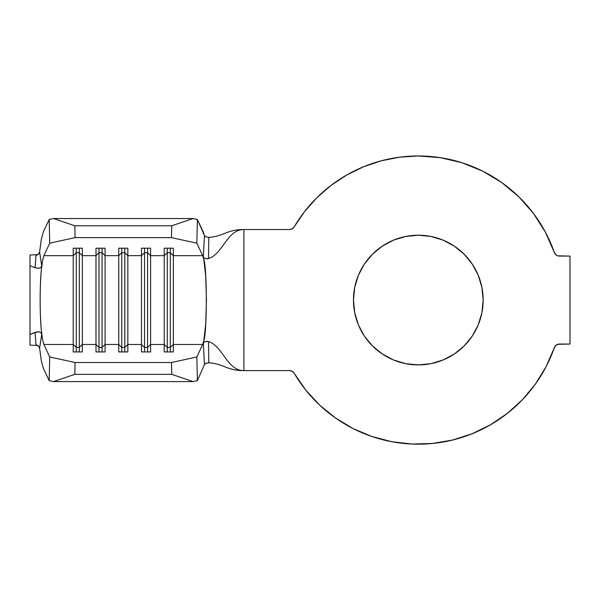 <?xml version="1.0" encoding="UTF-8"?>
<svg xmlns="http://www.w3.org/2000/svg" width="600" height="600" viewBox="0 0 600 600"><rect width="100%" height="100%" fill="white"/><g stroke="black" fill="none" stroke-linecap="round" stroke-linejoin="round"><path stroke-width="0.9" d="M418.312 364.913A64.845 64.845 0 0 1 353.468 300.067A64.845 64.845 0 0 1 418.312 235.222L430.965 236.468L443.13 240.157L454.342 246.15L464.168 254.22L472.23 264.045L478.222 275.257L481.912 287.423L483.158 300.067L481.912 312.72L478.222 324.885L472.23 336.097L464.168 345.923L454.342 353.985L443.13 359.978L430.965 363.668L418.312 364.913L405.668 363.668L393.502 359.978L382.29 353.985L372.465 345.923L364.395 336.097L358.403 324.885L354.712 312.72L353.468 300.067L354.712 287.423L358.403 275.257L364.395 264.045L372.465 254.22L382.29 246.15L393.502 240.157L405.668 236.468L418.312 235.222A64.845 64.845 0 0 1 483.158 300.067A64.845 64.845 0 0 1 418.312 364.913M292.222 228.84L289.582 229.538A5.31 5.31 0 0 0 294.157 226.92A144.097 144.097 0 0 1 554.347 252.525L545.423 232.178L533.475 213.45L518.79 196.778L501.72 182.558L482.67 171.135L462.09 162.78L440.467 157.68L418.312 155.97L399.66 157.178L381.322 160.8L363.608 166.755L346.815 174.96L331.222 185.265L317.093 197.505L304.673 211.47L294.157 226.92L292.222 228.84L289.582 229.538L243.877 229.538L243.877 370.605L289.582 370.605L292.222 371.303L294.157 373.215L305.767 390.06L319.642 405.09L335.505 417.998L353.032 428.535L371.88 436.485L391.665 441.683L411.982 444.03L432.428 443.475L452.588 440.033L472.058 433.77L490.447 424.815L507.382 413.347L522.525 399.6L535.567 383.843L546.248 366.397L555.112 346.178L556.283 345.038L559.357 344.055L570 344.055L570 256.08L557.745 255.833L556.283 255.105L554.347 252.525L556.283 255.105M30 300.097L30 255.007L37.875 254.632L30 255.007L30 265.642L35.123 267.795L30 265.642L30 300.097L30 281.168M35.535 261.877L35.932 255.51L37.523 254.865L39.465 252.63M37.875 345.502L30 345.135L37.875 345.502M30 345.053L30 333.428M30 318.975L30 300.165M30 266.745L30 255.09M206.212 363.12L204.465 364.522L197.4 380.655L196.845 356.97L202.702 344.475L203.775 340.875L203.303 343.087L204.465 364.522L197.4 380.655L193.065 381.6L53.512 381.6L49.177 380.655L43.312 368.153L41.303 360.78L39.608 348.165L38.182 345.735L35.932 344.632L35.123 332.34L30 334.493L30 317.565L30 334.493L37.358 331.77L39.412 331.913L40.973 332.752L41.707 334.312L41.295 329.745C39.78 315.173 39.78 284.97 41.295 270.39L41.707 265.83L40.98 267.382L39.412 268.23L35.123 267.795L35.932 255.51L38.483 254.138L39.608 251.978L41.303 239.355L43.312 231.983L49.177 219.487L49.733 243.173L43.875 255.667L42.457 261.053L41.295 270.39L41.707 265.83L39.608 251.978L41.303 239.355L43.312 231.983L49.177 219.487L53.512 218.542L74.812 225.78L75.09 237.623L49.733 243.173L43.875 255.667L73.23 255.667L73.23 344.475L43.875 344.475L49.733 356.97L49.177 380.655L43.312 368.153L41.303 360.78L39.608 348.165L41.707 334.312L41.295 329.745L42.457 339.09L43.875 344.475L49.733 356.97L75.09 362.513L171.48 362.513L196.845 356.97L202.702 344.475L173.34 344.475L173.34 351.938L164.243 351.938L164.243 344.475L150.593 344.475L150.593 351.938L141.488 351.938L141.488 344.475L127.837 344.475L127.837 351.938L118.74 351.938L118.74 344.475L105.083 344.475L105.083 351.938L95.985 351.938L95.985 344.475L82.335 344.475L82.335 351.938L73.23 351.938L73.23 344.475L43.875 344.475L42.457 339.09L41.295 329.745C40.523 320.722 40.14 310.83 40.14 300.067C40.14 289.305 40.523 279.413 41.295 270.39L42.457 261.053L43.875 255.667L73.23 255.667L73.23 248.197L82.335 248.197L82.335 255.667L95.985 255.667L95.985 344.475L82.335 344.475L82.335 255.667L95.985 255.667L95.985 248.197L105.083 248.197L105.083 255.667L118.74 255.667L118.74 344.475L105.083 344.475L105.083 255.667L118.74 255.667L118.74 248.197L127.837 248.197L127.837 255.667L141.488 255.667L141.488 344.475L127.837 344.475L127.837 255.667L141.488 255.667L141.488 248.197L150.593 248.197L150.593 255.667L164.243 255.667L164.243 344.475L150.593 344.475L150.593 255.667L164.243 255.667L164.243 248.197L173.34 248.197L173.34 255.667L202.702 255.667L203.775 259.26L205.718 276.045L206.438 300.067L205.718 324.097L203.775 340.875L202.702 344.475L173.34 344.475L173.34 255.667L202.702 255.667L196.845 243.173L171.48 237.623L75.09 237.623L171.48 237.623L171.765 225.78L74.812 225.78L171.765 225.78L193.065 218.542L53.512 218.542L193.065 218.542L197.4 219.487L204.465 235.612L205.657 236.775L208.785 237.375L208.522 258.555L205.02 258.555L203.303 257.048L203.775 259.26C207.15 267.757 207.15 332.385 203.775 340.875L203.303 343.087L205.02 341.58L208.522 341.587C222.998 346.095 226.928 370.605 243.877 370.605L289.582 370.605A5.31 5.31 0 0 1 294.157 373.215A144.097 144.097 0 0 0 554.347 347.618L556.283 345.038M41.707 334.312L39.608 348.165L38.49 346.005L35.932 344.632L35.535 338.257M30 334.493L30 345.135L30 334.493M557.745 344.31L570 344.055L570 256.08L559.357 256.08A5.31 5.31 0 0 1 554.347 252.525M545.423 232.178L533.475 213.45M482.67 171.135L462.09 162.78L440.467 157.68M331.222 185.265L317.093 197.505L304.673 211.47M289.582 229.538L243.877 229.538C226.928 229.538 222.998 254.048 208.522 258.555C222.998 254.048 226.928 229.538 243.877 229.538C226.718 229.538 223.733 236.355 208.785 237.375C223.733 236.355 226.718 229.538 243.877 229.538L243.877 370.605C226.928 370.605 222.998 346.095 208.522 341.587L208.785 362.767C223.733 363.788 226.718 370.605 243.877 370.605C226.718 370.605 223.733 363.788 208.785 362.767L208.215 362.752M507.382 413.347L522.525 399.6L535.567 383.843L546.248 366.397L554.347 347.618A5.31 5.31 0 0 1 559.357 344.055M443.13 240.157L454.342 246.15L464.168 254.22M478.222 275.257L481.912 287.423M481.912 312.72L478.222 324.885L472.23 336.097L464.168 345.923L454.342 353.985L443.13 359.978M393.502 359.978L382.29 353.985M358.403 324.885L354.712 312.72M354.712 287.423L358.403 275.257M382.29 246.15L393.502 240.157M53.512 381.6L193.065 381.6L171.765 374.355L74.812 374.355L53.512 381.6L74.812 374.355L171.765 374.355L171.48 362.513L75.09 362.513L74.812 374.355L75.09 362.513L49.733 356.97L49.177 380.655L53.512 381.6M203.257 231.983L204.465 235.612L203.303 257.048L203.775 259.26L202.702 255.667L196.845 243.173L197.4 219.487L203.257 231.983M121.77 347.43L118.74 344.475L118.74 351.938L127.837 351.938L127.837 344.475L124.808 347.43L121.77 347.43L121.77 351.938L121.77 347.43L118.74 344.475L118.74 255.667L121.77 252.705L121.77 347.43L121.77 252.705L124.808 252.705L124.808 351.938L124.808 347.43L121.77 347.43M124.808 252.705L127.837 255.667L127.837 344.475L124.808 347.43L124.808 252.705L121.77 252.705L118.74 255.667L118.74 248.197L127.837 248.197L127.837 255.667L124.808 252.705L124.808 248.197L124.808 252.705M121.77 248.197L121.77 252.705L121.77 248.197M99.015 347.43L95.985 344.475L95.985 351.938L105.083 351.938L105.083 344.475L102.052 347.43L99.015 347.43L99.015 351.938L99.015 347.43L95.985 344.475L95.985 255.667L99.015 252.705L99.015 347.43L99.015 252.705L102.052 252.705L102.052 351.938L102.052 347.43L99.015 347.43M102.052 252.705L105.083 255.667L105.083 344.475L102.052 347.43L102.052 252.705L99.015 252.705L95.985 255.667L95.985 248.197L105.083 248.197L105.083 255.667L102.052 252.705L102.052 248.197L102.052 252.705M99.015 248.197L99.015 252.705L99.015 248.197M76.267 347.43L73.23 344.475L73.23 351.938L82.335 351.938L82.335 344.475L79.297 347.43L76.267 347.43L76.267 351.938L76.267 347.43L73.23 344.475L73.23 255.667L76.267 252.705L76.267 347.43L76.267 252.705L79.297 252.705L79.297 351.938L79.297 347.43L76.267 347.43M79.297 252.705L82.335 255.667L82.335 344.475L79.297 347.43L79.297 252.705L76.267 252.705L73.23 255.667L73.23 248.197L82.335 248.197L82.335 255.667L79.297 252.705L79.297 248.197L79.297 252.705M76.267 248.197L76.267 252.705L76.267 248.197M144.525 347.43L141.488 344.475L141.488 351.938L150.593 351.938L150.593 344.475L147.555 347.43L144.525 347.43L144.525 351.938L144.525 347.43L141.488 344.475L141.488 255.667L144.525 252.705L144.525 347.43L144.525 252.705L147.555 252.705L147.555 351.938L147.555 347.43L144.525 347.43M147.555 252.705L150.593 255.667L150.593 344.475L147.555 347.43L147.555 252.705L144.525 252.705L141.488 255.667L141.488 248.197L150.593 248.197L150.593 255.667L147.555 252.705L147.555 248.197L147.555 252.705M144.525 248.197L144.525 252.705L144.525 248.197M167.273 347.43L164.243 344.475L164.243 351.938L173.34 351.938L173.34 344.475L170.31 347.43L167.273 347.43L167.273 351.938L167.273 347.43L164.243 344.475L164.243 255.667L167.273 252.705L167.273 347.43L167.273 252.705L170.31 252.705L170.31 351.938L170.31 347.43L167.273 347.43M170.31 252.705L173.34 255.667L173.34 344.475L170.31 347.43L170.31 252.705L167.273 252.705L164.243 255.667L164.243 248.197L173.34 248.197L173.34 255.667L170.31 252.705L170.31 248.197L170.31 252.705M167.273 248.197L167.273 252.705L167.273 248.197M205.02 258.555L203.303 257.048L204.465 235.612L205.657 236.775L208.785 237.375L208.522 258.555L206.67 258.832M206.67 341.303L208.522 341.587L208.785 362.767L205.657 363.368L204.465 364.522L203.303 343.087L205.02 341.58M39.608 251.978L41.707 265.83L41.332 266.947M39.233 268.275L35.123 267.795M35.123 332.34L39.315 331.89M49.733 243.173L75.09 237.623L74.812 225.78L53.512 218.542L49.177 219.487L49.733 243.173M193.065 218.542L171.765 225.78L171.48 237.623L196.845 243.173L197.4 219.487L193.065 218.542M196.845 356.97L171.48 362.513L171.765 374.355L193.065 381.6L197.4 380.655L196.845 356.97"/></g></svg>
